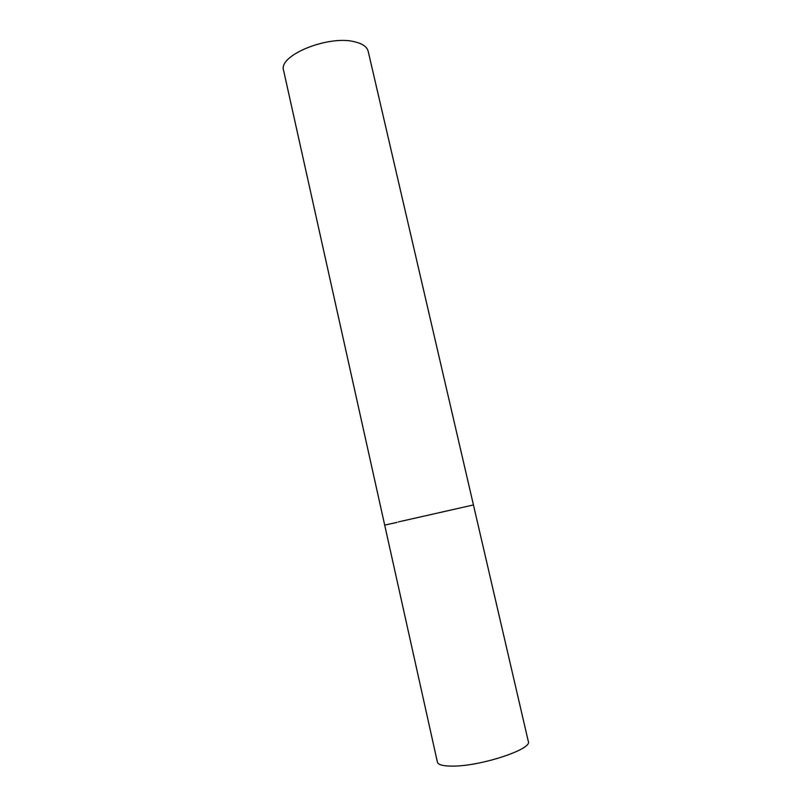 <?xml version="1.0" encoding="UTF-8"?>
<svg xmlns="http://www.w3.org/2000/svg" width="812" height="812" viewBox="0 0 812 812"><rect width="100%" height="100%" fill="white"/><g stroke="black" fill="none" stroke-linecap="round" stroke-linejoin="round"><path stroke-width="1.22" d="M398.387 521.913L473.437 504.942L398.387 521.913M355.453 41.991C362.852 43.899 367.095 46.994 368.181 51.288L528.328 741.488C532.56 749.08 481.323 766.152 453.055 766.112C443.393 766.193 438.175 764.874 437.404 762.143L283.611 70.502C277.765 55.389 329.266 34.449 355.453 41.991M397.078 522.37L384.695 525.11"/></g></svg>
